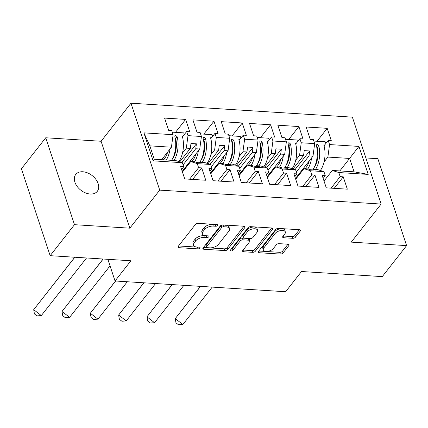 <?xml version="1.0" encoding="UTF-8"?>
<svg xmlns="http://www.w3.org/2000/svg" width="428" height="428" viewBox="0 0 428 428"><rect width="100%" height="100%" fill="white"/><g stroke="black" fill="none" stroke-linecap="round" stroke-linejoin="round"><path stroke-width="0.64" d="M217.659 225.476A1.471 0.76 161.7 0 0 217.809 224.935A1.471 0.76 161.7 0 0 217.082 224.545L198.153 223.352A2.097 1.086 161.7 0 0 195.419 224.454L178.219 246.362A2.097 1.086 161.7 0 0 178.011 247.133A2.097 1.086 161.7 0 0 179.048 247.689L197.977 248.882A1.471 0.76 161.7 0 0 199.892 248.112A1.471 0.76 161.7 0 0 200.036 247.571A1.471 0.76 161.7 0 0 199.314 247.181L196.864 247.026A6.714 3.467 161.7 0 1 193.542 245.239A6.714 3.467 161.7 0 1 194.221 242.772L195.655 240.948A6.714 3.467 161.7 0 1 204.413 237.412L206.858 237.567A1.471 0.76 161.7 0 0 208.778 236.791A1.471 0.76 161.7 0 0 208.923 236.251A1.471 0.76 161.7 0 0 208.201 235.86L205.75 235.705A6.714 3.467 161.7 0 1 202.428 233.923A6.714 3.467 161.7 0 1 203.107 231.452L204.536 229.627A6.714 3.467 161.7 0 1 213.294 226.091L215.744 226.246A1.471 0.76 161.7 0 0 217.659 225.476M82.834 171.767A13.685 9.245 38.1 0 0 75.751 174.442A13.685 9.245 38.1 0 0 77.152 186.426A13.685 9.245 38.1 0 0 90.19 194.018A13.685 9.245 38.1 0 0 97.274 191.343A13.685 9.245 38.1 0 0 95.872 179.359A13.685 9.245 38.1 0 0 82.834 171.767M50.146 255.682L21.4 168.771L45.732 137.773L74.477 224.684L50.146 255.682L130.904 260.77L115.041 280.982L285.637 291.73L301.505 271.518L382.268 276.611L406.6 245.613L377.854 158.702L365.876 157.948M292.693 238.31A2.097 1.086 161.7 0 0 295.432 237.208L300.258 231.061A2.097 1.086 161.7 0 0 300.467 230.291A2.097 1.086 161.7 0 0 299.429 229.734L278.409 228.408A2.097 1.086 161.7 0 0 275.669 229.51L258.475 251.418A2.097 1.086 161.7 0 0 258.261 252.188A2.097 1.086 161.7 0 0 259.298 252.745L280.319 254.072A2.097 1.086 161.7 0 0 283.058 252.964L288.884 245.544A2.097 1.086 161.7 0 0 289.098 244.773A2.097 1.086 161.7 0 0 288.06 244.211L279.061 243.65A2.097 1.086 161.7 0 0 276.328 244.752L273.439 248.433A5.612 2.9 161.7 0 1 267.8 251.311A5.612 2.9 161.7 0 1 263.343 249.893A5.612 2.9 161.7 0 1 263.905 247.833L275.231 233.41A5.612 2.9 161.7 0 1 280.864 230.537A5.612 2.9 161.7 0 1 285.326 231.949A5.612 2.9 161.7 0 1 284.759 234.014L282.871 236.417A2.097 1.086 161.7 0 0 282.662 237.187A2.097 1.086 161.7 0 0 283.7 237.743L292.693 238.31L292.121 236.572A2.097 1.086 161.7 0 0 294.855 235.47L299.365 229.729M74.477 224.684L129.834 228.172L159.714 190.112L381.129 204.065L351.249 242.125L406.6 245.613M244.853 227.573A2.097 1.086 161.7 0 0 245.062 226.797A2.097 1.086 161.7 0 0 244.03 226.241L223.004 224.914A2.097 1.086 161.7 0 0 220.27 226.021L203.07 247.924A2.097 1.086 161.7 0 0 202.861 248.7A2.097 1.086 161.7 0 0 203.899 249.256L224.919 250.578A2.097 1.086 161.7 0 0 227.653 249.476L244.853 227.573L244.436 226.305M250.706 226.663L271.726 227.985A2.097 1.086 161.7 0 1 272.764 228.547A2.097 1.086 161.7 0 1 272.556 229.317L255.356 251.22A2.097 1.086 161.7 0 1 252.622 252.327L243.623 251.76A2.097 1.086 161.7 0 1 242.585 251.199A2.097 1.086 161.7 0 1 242.799 250.428L249.77 241.547A2.097 1.086 161.7 0 0 249.984 240.777A2.097 1.086 161.7 0 0 248.946 240.215L242.981 239.841A2.097 1.086 161.7 0 0 240.242 240.948L232.982 250.193A1.471 0.76 161.7 0 1 231.505 250.947A1.471 0.76 161.7 0 1 230.339 250.578A1.471 0.76 161.7 0 1 230.489 250.038L247.973 227.766A2.097 1.086 161.7 0 1 250.706 226.663M295.705 179.23L303.992 168.669L307.983 168.921L310.541 169.745L315.987 170.087L313.43 169.263L317.421 169.515L323.926 171.612L325.275 175.694L322.193 175.501L326.275 187.844L347.327 189.171L343.245 176.828L340.158 176.63L338.81 172.548L332.305 170.456L354.084 171.826L349.655 158.44L327.88 157.071L324.071 161.918M293.003 168.985L303.559 155.535L299.568 155.284L295.759 160.136M267.393 177.443L275.68 166.888L279.671 167.139L282.229 167.958L287.675 168.306L285.118 167.482L289.109 167.733L295.614 169.825L296.962 173.912L293.881 173.715L297.963 186.057L319.015 187.384L314.933 175.041L311.846 174.849L310.498 170.761L303.992 168.669M264.691 167.198L275.247 153.754L271.256 153.502L267.447 158.349M239.081 175.662L247.368 165.101L251.359 165.352L253.916 166.176L259.363 166.519L256.805 165.695L260.796 165.946L267.302 168.044L268.65 172.126L265.569 171.933L269.651 184.275L290.703 185.602L286.621 173.26L283.534 173.062L282.186 168.98L275.68 166.888M236.379 165.417L246.935 151.967L242.944 151.715L239.134 156.568M210.769 173.875L219.056 163.319L223.047 163.571L225.604 164.389L231.05 164.737L228.493 163.913L232.484 164.165L238.99 166.257L240.338 170.344L237.256 170.146L241.339 182.489L262.391 183.815L258.309 171.473L255.222 171.28L253.874 167.193L247.368 165.101M208.067 163.635L218.622 150.185L214.631 149.934L210.822 154.781M182.456 172.093L190.744 161.533L194.74 161.784L197.292 162.608L202.738 162.95L200.181 162.126L204.177 162.378L210.678 164.475L212.026 168.557L208.944 168.364L213.026 180.707L234.079 182.034L229.996 169.691L226.91 169.499L225.561 165.411L219.056 163.319M179.755 161.848L190.31 148.404L186.319 148.152L182.51 152.999M159.714 190.112L130.968 103.202L352.383 117.149L381.129 204.065M214.631 149.934L216.306 137.425L229.734 138.271L228.06 150.779L224.069 150.528L211.4 166.663M242.944 151.715L244.618 139.212L243.264 135.125L246.351 135.318L242.269 122.98L221.217 121.654L225.299 133.991L228.381 134.189L229.734 138.271M244.618 139.212L258.047 140.058L256.372 152.566L252.381 152.315L239.712 168.445M271.256 153.502L272.93 140.994L271.577 136.907L274.664 137.104L270.582 124.762L249.529 123.435L253.611 135.778L256.693 135.97L258.047 140.058M272.93 140.994L286.359 141.839L284.684 154.347L280.693 154.096L268.024 170.232M299.568 155.284L301.242 142.775L299.889 138.693L302.976 138.886L298.894 126.544L277.842 125.217L281.924 137.559L285.005 137.757L286.359 141.839M301.242 142.775L314.671 143.626L312.996 156.134L309.005 155.878L296.337 172.013M327.88 157.071L329.555 144.562L328.201 140.475L331.288 140.673L327.206 128.33L306.154 127.004L310.236 139.346L313.317 139.539L314.671 143.626M329.555 144.562L358.953 146.413L368.208 174.399L338.81 172.548M323.926 171.612L310.498 170.761M295.614 169.825L282.186 168.98M267.302 168.044L253.874 167.193M238.99 166.257L225.561 165.411M210.678 164.475L197.249 163.63L190.744 161.533M161.634 159.698L171.435 147.211L149.837 145.852L154.267 159.237L175.865 160.596L182.365 162.688L183.714 166.776L180.632 166.578L184.714 178.92L205.766 180.247L201.684 167.904L198.597 167.712L197.249 163.63M182.365 162.688L153.144 160.848L143.888 132.862L173.11 134.702L171.435 147.211M186.319 148.152L187.994 135.644L186.64 131.556L189.727 131.749L185.645 119.412L164.593 118.085L168.675 130.422L171.756 130.62L173.11 134.702M187.994 135.644L201.422 136.489L199.748 148.998L195.756 148.746L183.088 164.876M216.306 137.425L214.952 133.343L218.039 133.536L213.957 121.194L192.905 119.867L196.987 132.209L200.069 132.402L201.422 136.489M107.877 259.32L115.041 280.982M312.938 169.895L313.43 169.263M295.454 178.476L312.996 156.134M309.005 155.878L309.663 150.966L304.217 150.624L303.559 155.535M284.625 168.113L285.118 167.482M267.142 176.694L284.684 154.347M280.693 154.096L281.351 149.185L275.905 148.837L275.247 153.754M256.313 166.326L256.805 165.695M238.829 174.908L256.372 152.566M252.381 152.315L253.039 147.398L247.593 147.055L246.935 151.967M228.001 164.545L228.493 163.913M210.517 173.126L228.06 150.779M224.069 150.528L224.727 145.616L219.28 145.274L218.622 150.185M199.689 162.758L200.181 162.126M182.205 171.339L199.748 148.998M195.756 148.746L196.415 143.829L190.968 143.487L190.31 148.404M154.267 159.237L153.144 160.848M143.888 132.862L149.837 145.852M129.834 228.172L101.088 141.261L45.732 137.773M101.088 141.261L130.968 103.202M339.853 170.927L358.953 146.413M324.017 181.012L332.305 170.456M354.084 171.826L368.208 174.399M175.485 132.348L185.645 119.412M175.726 145.461L176.406 144.594M182.478 136.858L186.64 131.556M189.556 179.225L198.597 167.712M192.643 179.423L201.684 167.904M181.59 169.483L183.714 166.776M203.798 134.13L213.957 121.194M232.11 135.917L242.269 122.98M260.422 137.698L270.582 124.762M288.734 139.485L298.894 126.544M317.046 141.267L327.206 128.33M204.038 147.248L204.718 146.381M210.79 138.645L214.952 133.343M217.868 181.012L226.91 169.499M220.955 181.204L229.996 169.691M209.902 171.264L212.026 168.557M317.287 154.38L317.967 153.513M324.039 145.782L328.201 140.475M331.117 188.149L340.158 176.63M334.204 188.341L343.245 176.828M323.151 178.401L325.275 175.694M288.975 152.598L289.654 151.731M295.727 143.995L299.889 138.693M302.805 186.362L311.846 174.849M305.892 186.56L314.933 175.041M294.839 176.62L296.962 173.912M260.663 150.811L261.342 149.944M267.414 142.214L271.577 136.907M274.492 184.58L283.534 173.062M277.579 184.773L286.621 173.26M266.526 174.833L268.65 172.126M232.351 149.03L233.03 148.163M239.102 140.427L243.264 135.125M246.18 182.793L255.222 171.28M249.267 182.991L258.309 171.473M238.214 173.051L240.338 170.344M181.761 162.496L196.415 143.829M210.073 164.277L224.727 145.616M238.385 166.064L253.039 147.398M266.697 167.846L281.351 149.185M295.01 169.632L309.663 150.966M215.771 224.459A1.471 0.76 161.7 0 1 215.172 224.507L212.721 224.352A6.714 3.467 161.7 0 0 203.963 227.889L204.536 229.627M202.428 233.923L201.856 232.185A6.714 3.467 161.7 0 1 202.53 229.713L203.963 227.889M193.542 245.239L192.969 243.5A6.714 3.467 161.7 0 1 193.643 241.034L195.077 239.209A6.714 3.467 161.7 0 1 203.835 235.673L206.285 235.828A1.471 0.76 161.7 0 0 206.885 235.78M178.54 245.956L197.399 247.143A1.471 0.76 161.7 0 0 197.998 247.095M203.391 247.523L224.342 248.845A2.097 1.086 161.7 0 0 227.081 247.737L243.96 226.235M223.63 226.744A1.471 0.76 161.7 0 0 221.715 227.519L206.617 246.747A1.471 0.76 161.7 0 0 206.467 247.282A1.471 0.76 161.7 0 0 207.195 247.678L209.779 247.839A6.714 3.467 161.7 0 0 218.537 244.302L228.857 231.157A6.714 3.467 161.7 0 0 229.531 228.691A6.714 3.467 161.7 0 0 226.214 226.904L223.63 226.744L223.052 225.005A1.471 0.76 161.7 0 0 221.137 225.781L221.715 227.519M206.467 247.282L205.895 245.549A1.471 0.76 161.7 0 1 206.045 245.009L221.137 225.781M229.531 228.691L228.953 226.952A6.714 3.467 161.7 0 0 225.636 225.171L226.214 226.904M223.052 225.005L225.636 225.171M271.662 227.985L254.783 249.481L255.356 251.22M243.115 250.027L252.044 250.589A2.097 1.086 161.7 0 0 254.783 249.481M249.984 240.777L249.406 239.038A2.097 1.086 161.7 0 0 248.374 238.476L242.403 238.102A2.097 1.086 161.7 0 0 239.669 239.209L232.404 248.454L232.982 250.193M231.174 249.16A1.471 0.76 161.7 0 0 232.404 248.454M257.009 232.329A5.612 2.9 161.7 0 0 257.576 230.264A5.612 2.9 161.7 0 0 253.114 228.852A5.612 2.9 161.7 0 0 247.48 231.725L243.489 236.807A2.097 1.086 161.7 0 0 243.281 237.577A2.097 1.086 161.7 0 0 244.318 238.139L250.284 238.514A2.097 1.086 161.7 0 0 253.023 237.406L257.009 232.329M257.576 230.264L256.998 228.525A5.612 2.9 161.7 0 0 252.541 227.113A5.612 2.9 161.7 0 0 246.903 229.991L247.48 231.725M243.281 237.577L242.703 235.839A2.097 1.086 161.7 0 1 242.917 235.068L246.903 229.991M283.192 236.01L292.121 236.572M285.326 231.949L284.748 230.211A5.612 2.9 161.7 0 0 280.286 228.798A5.612 2.9 161.7 0 0 274.653 231.671L275.231 233.41M263.343 249.893L262.765 248.16A5.612 2.9 161.7 0 1 263.332 246.095L274.653 231.671M258.79 251.011L279.746 252.333A2.097 1.086 161.7 0 0 282.485 251.231L287.996 244.211M74.873 257.239L33.7 309.685L41.307 315.58L86.531 257.972M41.307 315.58L36.952 315.88L34.422 313.917L33.7 309.685L74.772 257.233M178.813 161.549A19.03 10.01 -86.4 0 0 182.226 135.97L183.131 136.029M166.251 159.992A19.03 10.01 -86.4 0 0 170.044 148.987M167.664 152.015A15.82 8.325 93.6 0 1 163.384 159.81M172.628 158.558A15.82 8.325 93.6 0 0 175.705 138.592L175.073 137.672M171.607 160.329A19.03 10.01 93.6 0 0 174.838 136.666L174.977 135.82L175.828 135.574L177.197 136.816A19.03 10.01 93.6 0 1 173.966 160.479M184.361 134.462A19.03 10.01 -86.4 0 0 183.644 132.862L172.265 132.145M103.185 259.026L62.012 311.466L69.62 317.362L110.044 265.874M69.62 317.362L65.265 317.667L62.734 315.698L62.012 311.466L103.084 259.015M207.125 163.33A19.03 10.01 -86.4 0 0 210.539 137.752L211.443 137.811M184.928 167.878L186.116 167.434M194.563 161.773A19.03 10.01 -86.4 0 0 198.357 150.768M195.976 153.796A15.82 8.325 93.6 0 1 191.696 161.591M189.684 162.886A15.82 8.325 93.6 0 1 189.572 162.929L188.497 163.33M200.941 160.34A15.82 8.325 93.6 0 0 204.017 140.379L203.386 139.453M199.485 162.747A19.03 10.01 93.6 0 0 203.15 138.453L203.289 137.607L204.14 137.356L205.51 138.602A19.03 10.01 93.6 0 1 202.278 162.26M212.673 136.243A19.03 10.01 -86.4 0 0 211.956 134.643L200.577 133.927M183.516 170.74L182.328 171.184M115.635 281.019L90.324 313.253L97.932 319.149L127.287 281.752M97.932 319.149L93.577 319.449L91.046 317.485L90.324 313.253L115.528 281.009M235.437 165.112A19.03 10.01 -86.4 0 0 238.851 139.539L239.755 139.592M213.24 169.659L214.428 169.215M222.876 163.56A19.03 10.01 -86.4 0 0 226.669 152.555M224.288 155.583A15.82 8.325 93.6 0 1 220.008 163.378M217.996 164.668A15.82 8.325 93.6 0 1 217.884 164.71L216.803 165.117M229.253 162.126A15.82 8.325 93.6 0 0 232.329 142.16L231.698 141.24M227.798 164.529A19.03 10.01 93.6 0 0 231.462 140.234L231.601 139.389L232.452 139.143L233.822 140.384A19.03 10.01 93.6 0 1 230.59 164.047M240.985 138.03A19.03 10.01 -86.4 0 0 240.269 136.43L228.889 135.713M211.828 172.527L210.64 172.971M143.947 282.801L118.636 315.035L126.239 320.93L155.599 283.534M126.239 320.93L121.889 321.23L119.359 319.267L118.636 315.035L143.84 282.796M263.75 166.899A19.03 10.01 -86.4 0 0 267.163 141.32L268.067 141.379M241.553 171.446L242.74 170.997M251.188 165.342A19.03 10.01 -86.4 0 0 254.981 154.337M252.6 157.365A15.82 8.325 93.6 0 1 248.32 165.16M246.309 166.455A15.82 8.325 93.6 0 1 246.196 166.497L245.116 166.899M257.565 163.908A15.82 8.325 93.6 0 0 260.641 143.947L260.01 143.022M256.11 166.315A19.03 10.01 93.6 0 0 259.775 142.021L259.914 141.176L260.764 140.924L262.134 142.171A19.03 10.01 93.6 0 1 258.903 165.829M269.298 139.812A19.03 10.01 -86.4 0 0 268.581 138.212L257.201 137.495M240.14 174.308L238.952 174.752M172.259 284.583L146.948 316.822L154.551 322.717L183.912 285.321M154.551 322.717L150.201 323.017L147.665 321.054L146.948 316.822L172.152 284.577M292.062 168.68A19.03 10.01 -86.4 0 0 295.475 143.107L296.379 143.161M269.865 173.228L271.052 172.784M279.5 167.129A19.03 10.01 -86.4 0 0 283.293 156.124M280.912 159.152A15.82 8.325 93.6 0 1 276.632 166.947M274.621 168.236A15.82 8.325 93.6 0 1 274.509 168.279L273.428 168.686M285.877 165.695A15.82 8.325 93.6 0 0 288.954 145.729L288.322 144.808M284.422 168.097A19.03 10.01 93.6 0 0 288.087 143.803L288.226 142.957L289.077 142.711L290.446 143.952A19.03 10.01 93.6 0 1 287.215 167.61M297.61 141.598A19.03 10.01 -86.4 0 0 296.893 139.999L285.513 139.282M268.452 176.095L267.265 176.539M200.571 286.369L175.261 318.603L182.863 324.499L212.224 287.102M182.863 324.499L178.513 324.799L175.978 322.835L175.261 318.603L200.465 286.364M320.374 170.467A19.03 10.01 -86.4 0 0 323.787 144.889L324.692 144.948M298.177 175.009L299.365 174.565M307.812 168.91A19.03 10.01 -86.4 0 0 311.605 157.905M309.225 160.933A15.82 8.325 93.6 0 1 304.945 168.728M302.933 170.023A15.82 8.325 93.6 0 1 302.821 170.066L301.74 170.467M314.189 167.476A15.82 8.325 93.6 0 0 317.266 147.516L316.634 146.59M312.734 169.884A19.03 10.01 93.6 0 0 316.399 145.59L316.538 144.744L317.389 144.493L318.758 145.734A19.03 10.01 93.6 0 1 315.527 169.397M325.922 143.38A19.03 10.01 -86.4 0 0 325.205 141.78L313.826 141.063M296.765 177.877L295.577 178.321M212.721 224.352L213.294 226.091M202.53 229.713L203.107 231.452M206.285 235.828L206.858 237.567M203.835 235.673L204.413 237.412M195.077 239.209L195.655 240.948M193.643 241.034L194.221 242.772M197.399 247.143L197.977 248.882M178.492 246.014L179.048 247.689M215.172 224.507L215.744 226.246M227.081 247.737L227.653 249.476M224.342 248.845L224.919 250.578M203.343 247.582L203.899 249.256M206.045 245.009L206.617 246.747M272.138 228.049L272.556 229.317M252.044 250.589L252.622 252.327M243.072 250.086L243.623 251.76M248.374 238.476L248.946 240.215M242.403 238.102L242.981 239.841M239.669 239.209L240.242 240.948M242.917 235.068L243.489 236.807M283.143 236.069L283.7 237.743M263.332 246.095L263.905 247.833M288.467 244.281L288.884 245.544M282.485 251.231L283.058 252.964M279.746 252.333L280.319 254.072M258.747 251.07L259.298 252.745M299.835 229.799L300.258 231.061M294.855 235.47L295.432 237.208M175.705 138.592L177.197 136.816M204.017 140.379L205.51 138.602M232.329 142.16L233.822 140.384M260.641 143.947L262.134 142.171M288.954 145.729L290.446 143.952M317.266 147.516L318.758 145.734"/></g></svg>
